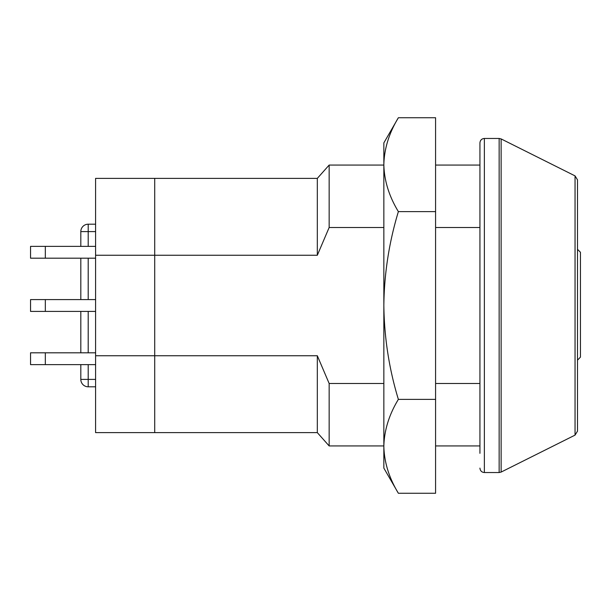 <?xml version="1.0" encoding="UTF-8"?>
<svg xmlns="http://www.w3.org/2000/svg" width="611" height="611" viewBox="0 0 611 611"><rect width="100%" height="100%" fill="white"/><g stroke="black" fill="none" stroke-linecap="round" stroke-linejoin="round"><path stroke-width="0.92" d="M317.323 432.626L95.591 432.626L95.591 178.374L154.72 178.374L154.72 255.261L154.72 178.374L317.323 178.374L317.323 255.261L154.72 255.261L154.72 432.626L154.72 355.739L317.323 355.739L317.323 432.626L329.153 445.931L383.845 445.931M317.323 178.374L329.153 165.069L329.153 227.506L317.323 255.261M329.153 227.506L383.845 227.506M435.582 227.506L479.933 227.506M317.323 355.739L329.153 383.494L329.153 445.931M329.153 383.494L383.845 383.494M435.582 383.494L479.933 383.494M95.591 355.739L154.72 355.739L154.72 255.261L95.591 255.261M88.198 364.63L88.198 379.408L80.812 379.408L80.812 364.63M80.812 352.807L80.812 311.411M80.812 299.589L80.812 258.193M80.812 246.37L80.812 231.592L95.591 231.592M45.329 352.807L45.329 364.63L30.55 364.63L30.55 352.807L95.591 352.807M45.329 364.63L95.591 364.63M45.329 299.589L45.329 311.411L30.55 311.411L30.55 299.589L95.591 299.589M45.329 311.411L95.591 311.411M45.329 246.37L45.329 258.193L30.55 258.193L30.55 246.37L95.591 246.37M45.329 258.193L95.591 258.193M577.494 249.326L580.45 252.282L580.45 357.122L577.494 360.162L580.45 357.122M479.933 468.102C480.215 470.821 481.697 472.303 484.363 472.54L484.363 138.46C481.697 138.697 480.215 140.179 479.933 142.898L479.933 453.324M575.043 175.884L577.494 179.848L577.494 431.152L575.043 435.116L501.135 472.074L501.135 138.926L575.043 175.884L575.043 435.116M577.494 322.868L577.494 381.898M383.845 305.5L383.845 468.102L398.372 493.26C389.07 477.932 384.227 462.29 383.845 446.32C384.235 430.312 389.077 414.67 398.372 399.38C389.108 368.975 384.266 337.684 383.845 305.5C384.212 273.705 389.047 242.414 398.372 211.62C389.07 196.291 384.227 180.65 383.845 164.68L383.845 305.5M398.372 117.74L383.845 142.898L383.845 164.68C384.235 148.679 389.077 133.03 398.372 117.74L435.582 117.74L435.582 211.62L398.372 211.62M435.582 211.62L435.582 399.38L398.372 399.38M435.582 399.38L435.582 493.26L398.372 493.26M80.812 379.408A7.393 7.393 0 0 0 88.198 386.801L88.198 379.408L95.591 379.408M95.591 224.199L88.198 224.199L88.198 246.37M88.198 258.193L88.198 299.589M88.198 311.411L88.198 352.807M484.363 138.46L499.149 138.46L499.149 472.54L501.135 472.074M329.153 165.069L383.845 165.069M435.582 165.069L479.933 165.069M435.582 445.931L479.933 445.931M88.198 386.801L95.591 386.801M88.198 224.199A7.393 7.393 0 0 0 80.812 231.592M484.363 472.54L499.149 472.54M499.149 138.46L501.135 138.926"/></g></svg>
